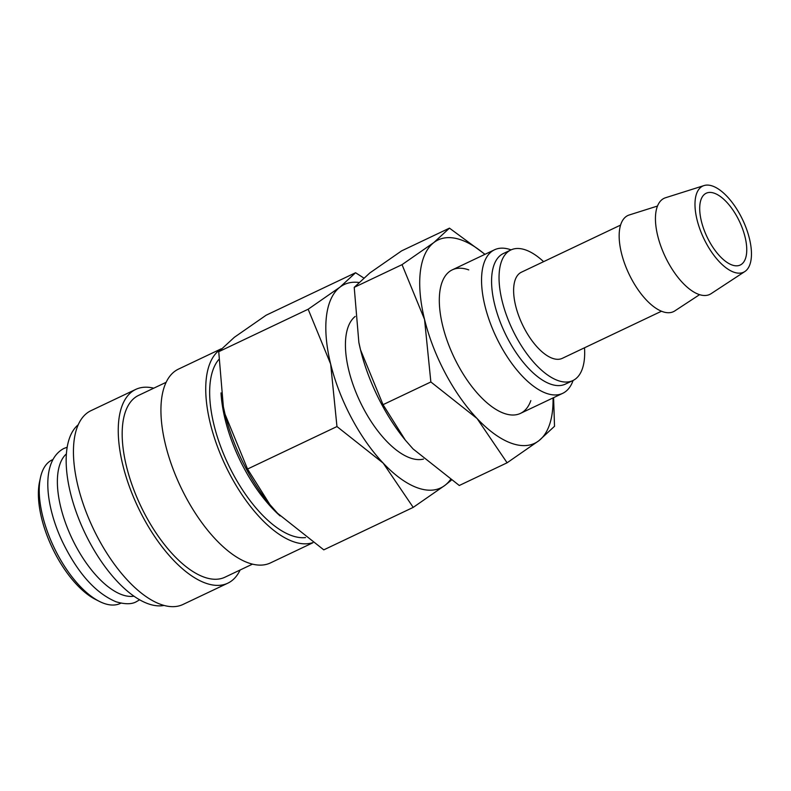 <?xml version="1.0" encoding="UTF-8"?>
<svg xmlns="http://www.w3.org/2000/svg" width="791" height="791" viewBox="0 0 791 791"><rect width="100%" height="100%" fill="white"/><g stroke="black" fill="none" stroke-linecap="round" stroke-linejoin="round"><path stroke-width="1.19" d="M218.731 359.579A100.645 45.512 64.6 0 0 223.576 453.955A100.645 45.512 64.6 0 0 291.582 535.586A100.645 45.512 64.6 0 0 305.524 537.583M221.203 348.821L178.44 369.13A107.26 48.508 64.6 0 0 171.904 465.859A107.26 48.508 64.6 0 0 248.236 562.846A107.26 48.508 64.6 0 0 270.473 562.915L312.89 542.764M220.907 349.138A107.26 48.508 64.6 0 0 217.713 447.31A107.26 48.508 64.6 0 0 293.046 541.558A107.26 48.508 64.6 0 0 312.732 542.656M166.12 382.31L138.603 395.381A100.645 45.512 64.6 0 0 132.473 486.139A100.645 45.512 64.6 0 0 204.098 577.133A100.645 45.512 64.6 0 0 224.96 577.203L252.477 564.131M153.761 388.183A107.26 48.508 64.6 0 0 135.765 389.399L90.955 410.677A107.26 48.508 64.6 0 0 84.419 507.417A107.26 48.508 64.6 0 0 160.751 604.393A107.26 48.508 64.6 0 0 182.988 604.462L227.798 583.185A107.26 48.508 64.6 0 0 240.118 570.004M135.765 389.399A107.26 48.508 64.6 0 0 129.22 486.129A107.26 48.508 64.6 0 0 205.561 583.115A107.26 48.508 64.6 0 0 227.798 583.185M78.22 424.777A100.645 45.512 64.6 0 0 78.438 518.016A100.645 45.512 64.6 0 0 148.085 603.741A100.645 45.512 64.6 0 0 164.024 605.431M66.385 453.896A79.456 35.931 64.6 0 0 67.324 527.726A79.456 35.931 64.6 0 0 122.051 594.753A79.456 35.931 64.6 0 0 133.976 596.196M52.75 459.611L52.206 459.868A79.456 35.931 64.6 0 0 40.46 477.596A79.456 35.931 64.6 0 0 99.221 601.318A79.456 35.931 64.6 0 0 103.918 603.365A79.456 35.931 64.6 0 0 120.38 603.414L120.924 603.157M704.03 185.569L665.528 197.75A53.205 24.056 64.6 0 0 660.347 244.745A53.205 24.056 64.6 0 0 698.75 294.381A53.205 24.056 64.6 0 0 711.089 293.679L744.855 271.531A47.678 21.555 64.6 0 0 746.081 227.828A47.678 21.555 64.6 0 0 712.661 186.093A47.678 21.555 64.6 0 0 704.03 185.569A47.678 21.555 64.6 0 0 699.382 227.689A47.678 21.555 64.6 0 0 733.801 272.163A47.678 21.555 64.6 0 0 744.855 271.531M657.489 206.046L629.25 214.974A53.205 24.056 64.6 0 0 624.069 261.979A53.205 24.056 64.6 0 0 662.472 311.605A53.205 24.056 64.6 0 0 674.812 310.903L699.58 294.657M620.579 225.099L521.407 272.203A47.678 21.555 64.6 0 0 518.5 315.204A47.678 21.555 64.6 0 0 552.425 358.303A47.678 21.555 64.6 0 0 562.312 358.333L661.484 311.229M543.595 261.663A72.288 32.688 64.6 0 0 525.827 250.015A72.288 32.688 64.6 0 0 510.848 249.976L503.373 253.525A72.288 32.688 64.6 0 0 498.973 318.714A72.288 32.688 64.6 0 0 550.417 384.07A72.288 32.688 64.6 0 0 565.397 384.11L572.872 380.57A72.288 32.688 64.6 0 0 584.509 347.793M510.848 249.976A72.288 32.688 64.6 0 0 506.438 315.164A72.288 32.688 64.6 0 0 557.882 380.52A72.288 32.688 64.6 0 0 572.872 380.57M511.075 249.867A79.456 35.931 64.6 0 0 510.996 249.837A79.456 35.931 64.6 0 0 494.523 249.788A79.456 35.931 64.6 0 0 489.678 321.443A79.456 35.931 64.6 0 0 546.235 393.285A79.456 35.931 64.6 0 0 562.698 393.335A79.456 35.931 64.6 0 0 573.099 380.451M355.189 316.449A79.456 35.931 64.6 0 0 355.001 389.943A79.456 35.931 64.6 0 0 410.114 457.93A79.456 35.931 64.6 0 0 423.482 459.087M358.669 282.446A112.559 50.901 64.6 0 0 339.962 287.143A112.559 50.901 64.6 0 0 330.658 364.048A112.559 50.901 64.6 0 0 383.19 463.121L413.209 507.387L445.026 485.288A112.559 50.901 64.6 0 0 450.356 479.741M363.652 277.928L355.574 272.737L339.962 287.143L308.154 309.232L330.658 364.048L336.966 426.557L383.19 463.121A112.559 50.901 64.6 0 0 417.45 487.82A112.559 50.901 64.6 0 0 445.026 485.288L451.206 480.305M714.421 193.261A39.728 17.966 -115.4 0 1 742.69 229.182A39.728 17.966 -115.4 0 1 740.267 265.015A39.728 17.966 -115.4 0 1 732.031 264.985A39.728 17.966 -115.4 0 1 703.763 229.064A39.728 17.966 -115.4 0 1 706.185 193.241A39.728 17.966 -115.4 0 1 714.421 193.261M413.209 507.387L323.786 549.854L277.572 513.29L269.86 504.51L247.543 469.033L225.04 414.217A112.559 50.901 64.6 0 0 269.593 504.193A112.559 50.901 64.6 0 0 269.731 504.361M223.378 406.851A112.559 50.901 64.6 0 0 223.398 406.92A112.559 50.901 64.6 0 0 225.04 414.217L223.369 406.782L218.731 351.708L234.344 337.302L266.152 315.204L355.574 272.737M218.731 351.708L308.154 309.232M247.543 469.033L336.966 426.557M40.46 477.596L39.55 481.818A75.481 34.132 64.6 0 0 95.375 599.36L99.221 601.318M221.015 392.909A100.645 45.512 64.6 0 0 280.123 515.94M468.766 269.899A79.456 35.931 64.6 0 0 440.538 287.578A79.456 35.931 64.6 0 0 499.309 411.3A79.456 35.931 64.6 0 0 503.996 413.337A79.456 35.931 64.6 0 0 530.84 400.592M485.002 254.316L449.466 228.144L433.854 242.55L402.036 264.649L424.549 319.455L430.858 381.964L477.072 418.528L507.1 462.794L538.908 440.696L554.521 426.29L553.591 397.655M484.853 254.376A112.559 50.901 64.6 0 0 461.42 240.009A112.559 50.901 64.6 0 0 433.854 242.55A112.559 50.901 64.6 0 0 424.549 319.455A112.559 50.901 64.6 0 0 477.072 418.528A112.559 50.901 64.6 0 0 511.332 443.227A112.559 50.901 64.6 0 0 538.908 440.696A112.559 50.901 64.6 0 0 553.038 397.922M507.1 462.794L459.284 485.496L413.06 448.932L405.348 440.162L383.042 404.676L360.528 349.859A112.559 50.901 64.6 0 0 405.091 439.836A112.559 50.901 64.6 0 0 405.219 440.004M358.877 342.493A112.559 50.901 64.6 0 0 358.887 342.562A112.559 50.901 64.6 0 0 360.528 349.859L358.857 342.424L354.22 287.351L369.832 272.954L401.65 250.856L449.466 228.144M354.22 287.351L402.036 264.649M383.042 404.676L430.858 381.964M67.176 447.231L63.804 448.497C40.183 461.113 45.166 505.943 62.855 542.596C78.042 573.475 95.76 593.201 115.99 601.763C125.067 604.433 131.909 604.383 136.527 601.615L139.641 599.796M520.468 413.386L562.698 393.335M452.294 269.85L494.523 249.788"/></g></svg>
